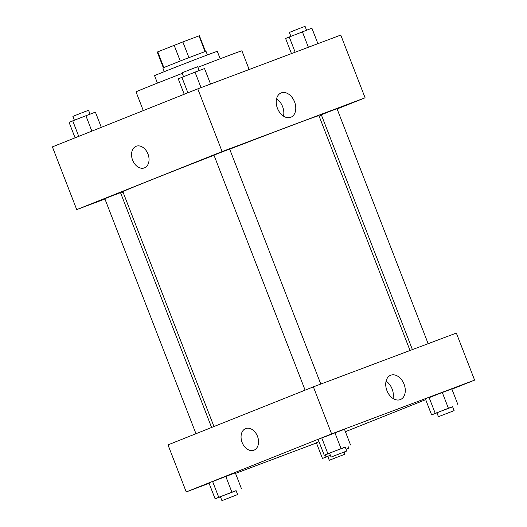 <?xml version="1.0" encoding="UTF-8"?>
<svg xmlns="http://www.w3.org/2000/svg" width="527" height="527" viewBox="0 0 527 527"><rect width="100%" height="100%" fill="white"/><g stroke="black" fill="none" stroke-linecap="round" stroke-linejoin="round"><path stroke-width="0.79" d="M188.923 57.608L182.843 41.929L199.397 35.744L205.458 51.382M163.831 67.509L157.751 51.844L157.263 52.087L163.33 67.726M157.751 51.844L182.843 41.929M180.241 60.974L174.16 45.296M164.279 71.659L162.843 67.963L184.331 59.386L205.978 51.238L207.414 54.927M205.056 51.521L198.975 35.862M157.441 83.108L154.563 75.69A33.649 0.336 -21.2 0 1 185.814 63.207A33.649 0.336 -21.2 0 1 217.302 51.356L220.181 58.767M143.291 110.598L136.038 91.896A56.784 0.567 -21.2 0 1 182.243 73.372M197.935 67.291A56.784 0.567 -21.2 0 1 241.913 50.829L249.166 69.518M104.932 199.002L76.731 209.614L52.397 146.875L197.777 88.846L340.765 35.065L365.099 97.805L337.115 108.97M321.49 115.209L319.131 116.151M281.266 92.877A13.096 9.143 -111.8 0 1 294.527 101.783A13.096 9.143 -111.8 0 1 290.851 117.251A13.096 9.143 -111.8 0 1 277.505 108.476A13.096 9.143 -111.8 0 1 281.141 92.923A13.096 9.143 -111.8 0 1 281.266 92.877M76.731 209.614L222.111 151.585L197.777 88.846M222.111 151.585L365.099 97.805M283.48 116.124A13.096 9.143 68.2 0 0 276.576 98.826M136.223 146.242A11.568 8.28 -110.6 0 0 132.606 160.142A11.568 8.28 69.4 0 1 136.223 146.249A11.568 8.28 69.4 0 1 148.041 154.161A11.568 8.28 69.4 0 1 144.365 167.896A11.568 8.28 69.4 0 1 132.606 160.142A11.568 8.28 -110.6 0 0 144.372 167.896M123.055 192.19L120.683 193.08M320.798 384.058L229.653 149.075L221.781 152.04L213.969 155.155L305.113 390.151M211.597 427.476L120.512 192.638L107.165 197.75L104.827 198.719L195.972 433.714M428.148 343.683L337.003 108.694L332.181 110.486L321.318 114.781L412.404 349.605M214.008 155.261A105.15 1.054 158.8 0 0 152.171 179.562A105.15 1.054 158.8 0 0 122.883 191.729L213.955 426.534M410.026 350.495L318.947 115.683A105.15 1.054 158.8 0 0 229.693 149.181M209.1 483.338L186.235 491.935L167.988 444.88L313.367 386.858L456.349 333.071L474.603 380.125L451.916 389.183M235.529 473.398L316.45 442.957M321.793 438.023L334.941 432.884L321.793 438.023L327.873 453.707L345.284 447.179M344.467 429.301L334.941 432.884L344.467 429.301L350.554 444.986M429.143 397.641L442.291 392.503L429.143 397.641L435.23 413.326L452.634 406.804M451.817 388.919L442.291 392.503L451.817 388.919L457.904 404.604M318.973 441.646L316.371 442.766L318.973 441.646M186.235 491.935L331.615 433.912L474.603 380.125M425.691 399.65L345.396 431.699M212.644 481.586L225.8 476.448L212.644 481.586L218.731 497.271L236.136 490.749M235.325 472.864L225.8 476.448L235.325 472.864L241.406 488.549M386.943 390.632A13.096 9.143 -111.8 0 1 390.652 375.25A13.096 9.143 -111.8 0 1 403.998 384.025A13.096 9.143 -111.8 0 1 400.362 399.578A13.096 9.143 -111.8 0 1 386.943 390.632M331.615 433.912L313.367 386.858M253.981 450.177A11.568 8.28 69.4 0 1 253.876 450.223A11.568 8.28 69.4 0 1 242.051 442.311A11.568 8.28 69.4 0 1 245.727 428.57A11.568 8.28 69.4 0 1 257.519 436.402A11.568 8.28 69.4 0 1 253.981 450.177M392.984 398.445A13.096 9.143 68.2 0 0 386.08 381.146M245.734 428.57A11.568 8.28 -110.6 0 0 242.058 442.311A11.568 8.28 -110.6 0 0 253.876 450.223M329.592 453.253L324.25 455.262L327.873 453.707M346.766 451L345.244 447.08L340.422 448.872L329.559 453.167L331.081 457.087L346.766 451L331.081 457.087M324.25 455.262L318.17 439.577M341.028 448.569L334.941 432.884M436.942 412.872L431.6 414.881L435.23 413.326M454.116 410.625L452.594 406.699L447.772 408.491L436.909 412.786L438.431 416.705L454.116 410.625L438.431 416.705M431.6 414.881L425.52 399.196M448.378 408.188L442.291 392.503M220.451 496.816L215.108 498.825L218.731 497.271M237.618 494.563L236.096 490.644L231.274 492.435L220.411 496.73L221.933 500.65L237.618 494.563L221.933 500.65M215.108 498.825L209.021 483.14M231.88 492.132L225.8 476.448M346.061 449.182L348.755 448.167L346.107 449.307M327.801 456.441L322.458 458.444L330.357 455.223M330.376 455.269L327.761 456.349L329.283 460.269L344.968 454.188L329.283 460.269M322.458 458.444L316.371 442.766M326.081 456.889L325.297 454.867M348.755 448.167L347.952 446.099M184.226 94.254L178.245 78.833L195.016 72.133L204.542 68.556L210.55 84.043M187.889 92.792L181.868 77.278M201.024 87.627L195.016 72.133M199.199 70.559L197.717 66.731L192.889 68.517L182.032 72.812L183.515 76.632M291.471 53.602L285.594 38.451L311.892 28.175L317.9 43.662M295.16 52.219L289.218 36.897M308.374 47.246L302.366 31.758M306.549 30.184L305.067 26.35L300.238 28.142L289.382 32.437L290.864 36.251M75.084 137.817L69.096 122.396L72.726 120.841L95.4 112.119L101.309 127.35M78.74 136.361L72.726 120.841M91.856 131.124L85.875 115.703M90.058 114.128L88.569 110.295L83.747 112.08L72.884 116.375L74.366 120.196M344.968 454.188L344.151 452.08"/></g></svg>

